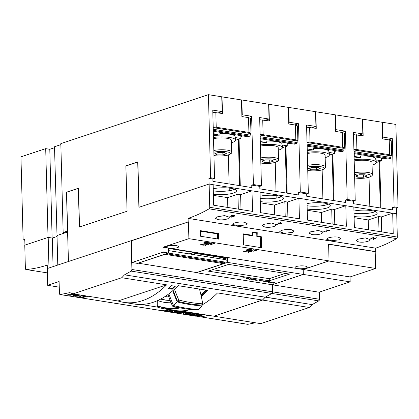 <?xml version="1.0" encoding="UTF-8"?>
<svg xmlns="http://www.w3.org/2000/svg" width="419" height="419" viewBox="0 0 419 419"><rect width="100%" height="100%" fill="white"/><g stroke="black" fill="none" stroke-linecap="round" stroke-linejoin="round"><path stroke-width="0.63" d="M117.99 300.978L73.105 293.855L121.74 277.724L166.631 284.847L117.99 300.978A103.341 61.892 -81 0 0 123.689 302.35L134.274 304.032A103.341 61.892 -81 0 0 178.065 285.658L207.808 290.377A103.341 61.892 99 0 1 201.288 296.463M180.07 307.871A103.341 61.892 99 0 1 164.018 308.751A103.341 61.892 99 0 1 157.444 307.085L157.654 306.221A0.67 0.529 -68.1 0 1 157.261 305.634A96.056 57.529 -81 0 0 177.708 307.378M200.963 295.013A96.056 57.529 -81 0 0 206.038 290.095M168.847 297.019A72.848 43.628 99 0 1 167.003 296.793L165.096 296.49M198.585 288.911L199.795 290.226A175.048 108.956 -134.5 0 1 202.712 303.812A146.676 91.295 -134.5 0 1 178.772 300.014A175.048 108.956 -134.5 0 1 174.461 289.189M201.942 304.571A175.509 109.244 -134.5 0 1 202.162 305.88A158.366 98.57 -134.5 0 1 177.216 301.921A175.509 109.244 -134.5 0 1 172.722 290.744M173.157 290.362A175.048 108.956 45.5 0 0 177.494 301.271A146.676 91.295 45.5 0 0 201.434 305.069L202.712 303.812M168.852 293.871A175.509 109.244 45.5 0 0 173.524 305.545A158.366 98.57 45.5 0 0 198.47 309.505L202.162 305.88M177.216 301.921L173.524 305.545M167.935 294.547A175.048 108.956 45.5 0 0 172.528 306.148A146.676 91.295 45.5 0 0 196.469 309.945L197.014 309.416M173.408 305.283L172.528 306.148M178.772 300.014L177.494 301.271M161.236 298.778A88.435 52.962 -81 0 0 166.144 300.193M157.696 300.533A90.803 54.381 -81 0 0 171.088 302.717M157.287 300.716L157.261 305.634M199.308 289.697A90.803 54.381 -81 0 0 199.931 289.126M165.337 308.326A96.564 57.832 -81 0 0 165.432 308.342A96.564 57.832 -81 0 0 179.316 307.719M201.162 295.903A96.564 57.832 -81 0 0 207.007 290.252M157.444 307.085L141.046 304.482M160.692 299.072A88.435 52.962 -81 0 0 164.798 300.009A88.435 52.962 -81 0 0 170.151 300.397M168.197 288.591A103.341 61.892 -81 0 0 171.251 285.658L175.273 286.297A103.341 61.892 99 0 1 172.214 289.23L168.197 288.591M202.005 304.943A103.341 61.892 99 0 0 217.545 292.928L262.435 300.051L213.795 316.183L180.448 310.893M190.834 309.505A103.341 61.892 99 0 1 174.603 310.432L164.018 308.751M265.169 297.155L124.48 274.827L265.169 297.155A103.341 61.892 99 0 1 262.435 300.051M121.74 277.724A103.341 61.892 -81 0 0 124.48 274.827M123.689 302.35A103.341 61.892 -81 0 0 166.631 284.847M59.236 287.162L47.698 285.329L59.089 281.552L59.472 293.504A1.357 0.812 -81 0 0 60.09 294.557A1.357 0.812 -81 0 0 60.257 294.557L69.821 292.619A103.341 61.892 -81 0 0 73.105 293.855M265.389 297.081L271.863 293.441A1.362 0.812 -81 0 0 272.528 291.834L272.214 284.731M200.622 316.832A1.357 0.812 -81 0 0 200.78 316.884A1.357 0.812 -81 0 0 200.947 316.879L208.531 315.35M272.214 284.763L303.346 274.435L350.179 281.867L319.042 292.195L272.413 284.815M350.179 281.867L350.048 276.933L375.628 268.448L375.188 251.667L328.606 244.272M375.628 268.448L328.8 260.985M303.346 274.435L303.215 269.501L350.048 276.933M328.8 261.016L303.215 269.501M375.194 251.793L375.764 251.604L328.606 244.12L329.041 260.901L188.885 238.657L162.991 247.247L303.152 269.49L329.041 260.901M303.277 274.424L227.575 262.409L196.438 272.738L272.146 284.752L303.277 274.424L303.152 269.49M210.788 243.114L208.62 243.837L206.337 243.476L208.091 243.8L210.16 243.376L210.238 242.915L208.515 242.753L210.788 243.114M214.366 243.47L211.323 244.476L209.343 244.02L211.553 243.717L211.873 243.072L212.155 243.12L211.836 243.764L212.684 243.9L214.366 243.47M208.301 242.507L205.258 243.518L203.409 243.004L205.572 242.287L208.301 242.507M251.714 251.426L248.98 251.74L248.671 252.437L248.394 252.395L248.661 251.772L245.953 252.008L248.692 251.693L248.996 250.997L249.274 251.039L249.012 251.657L251.714 251.426M248.766 250.96L244.34 251.321L244.188 251.625L246.257 251.678L245.592 251.803L243.68 251.5L248.006 250.939L246.058 250.531L248.766 250.96M167.762 246.126A6.096 1.446 -1.5 0 1 174.54 245.471A6.096 1.446 -1.5 0 1 178.683 246.733A6.096 1.446 -1.5 0 1 177.41 247.655A6.096 1.446 -1.5 0 1 170.633 248.31A6.096 1.446 -1.5 0 1 166.49 247.053A6.096 1.446 -1.5 0 1 167.762 246.126M296.395 266.536A6.096 1.446 -1.5 0 1 303.173 265.887A6.096 1.446 -1.5 0 1 307.316 267.144A6.096 1.446 -1.5 0 1 306.043 268.071A6.096 1.446 -1.5 0 1 299.271 268.72A6.096 1.446 -1.5 0 1 295.123 267.463A6.096 1.446 -1.5 0 1 296.395 266.536M251.416 249.347L248.367 250.358L246.388 249.897L248.844 249.085L251.416 249.347M256.884 250.216L253.835 251.227L251.552 250.861L253.778 251.117L254.993 250.714L254.097 250.468L255.197 250.646L256.418 250.243L254.595 249.85L256.884 250.216M253.856 249.734L250.813 250.745L248.525 250.384L250.756 250.635L251.971 250.232L251.07 249.991L252.175 250.164L253.856 249.734M205.357 244.214L202.56 244.062L202.246 244.303L203.257 244.57L200.979 244.769L202.429 245.099L200.261 244.754L202.55 244.56L201.9 244.24L202.927 243.9L205.357 244.214M208.84 244.623L206.101 244.932L205.792 245.634L205.519 245.586L205.781 244.968L203.074 245.199L205.813 244.89L206.117 244.193L206.399 244.235L206.132 244.853L208.84 244.623M131.99 262.509L137.348 263.362L168.48 253.034L163.122 252.186L131.99 262.509L131.419 240.794L188.445 221.876L131.157 240.721L131.906 269.48L272.596 291.807M163.122 252.186L162.991 247.247M188.885 238.657L188.445 221.876M168.48 253.034L168.359 248.425L227.454 257.805L224.071 258.926L223.196 258.492M209.579 242.727L210.458 243.015M208.238 242.873L208.531 242.753M208.872 243.717L210.762 243.062M208.442 243.764L208.856 243.717M206.363 243.444L207.546 243.779M211.836 243.764L212.119 243.109M209.369 243.984L211.323 244.397L214.198 243.439M210.139 243.79L209.641 244.041L211.265 244.371L212.48 243.963L210.579 243.732L209.641 244.041M212.48 243.963L211.244 243.769M203.44 242.978L205.252 243.434L208.133 242.481M205.682 242.365L203.754 242.92L205.195 243.402L207.824 242.533L205.682 242.365L203.754 243.004M207.824 242.533L206.227 242.255M205.551 245.513L206.363 244.23M200.601 244.727L202.461 245.005M201.932 244.219L202.55 244.56M205.022 244.246L205.326 244.167M204.147 243.895L205.032 244.23M202.246 244.303L203.11 243.889M202.55 244.549L202.922 244.518M251.033 250.002L251.971 250.232M248.692 250.326L250.813 250.662L253.689 249.708M254.558 249.865L256.418 250.243M251.719 250.808L253.835 251.143L256.711 250.19M254.061 250.483L254.993 250.714M247.839 249.394L248.289 249.645L246.686 249.923L248.31 250.248L249.53 249.844L248.289 249.645M246.419 249.865L248.367 250.274L251.243 249.321M247.189 249.672L246.686 249.923M249.53 249.844L248.289 249.567M248.608 249.2L248.106 249.452L249.729 249.776L250.95 249.373L249.048 249.137L248.106 249.452M250.95 249.373L249.729 249.096M248.425 252.317L249.242 251.033M243.706 251.468L244.848 251.73M246.021 250.541L248.404 250.902M243.973 251.526L244.591 251.201M245.592 251.725L246.089 251.646M170.229 250.881L184.098 253.081M289.634 274.089L269.333 280.819L208.233 271.124L228.533 264.394L289.634 274.089M243.245 277.467L242.92 277.509L243.245 277.467M245.256 277.787L244.932 277.828L245.256 277.787M246.472 278.415L248.629 278.693L246.472 278.415M252.856 278.991L252.421 279.133L253.553 279.316L250.871 279.573L252.856 278.991M257.596 280.086L256.622 280.484L257.46 280.128L254.993 280.227L256.8 280.128L256.831 279.62L256.978 280.117L257.596 280.086M259.413 280.468L261.571 280.751L259.413 280.468M264.09 280.772L263.771 280.819L264.09 280.772M267.196 281.327L268.946 281.542L266.285 281.762L267.437 281.971L266.515 282.055L265.918 281.919L266.138 281.73L268.49 281.531L267.196 281.327M269.82 282.579L272.586 282.123L271.664 282.872L272.245 282.228L269.82 282.579M275.021 282.506L273.549 282.574L274.047 282.856L272.68 282.972L273.549 283.171L272.25 282.961L275.021 282.506M270.449 281.997L268.5 282.369L269.422 281.62L270.449 281.997M265.777 281.039L266.259 281.159L265.641 281.531L263.692 281.563L265.777 281.039M263.09 280.615L262.765 280.662L263.09 280.615M259.204 279.997L258.879 280.044L259.204 279.997M255.564 279.421L255.543 279.761L253.736 280.028L253.144 279.887L253.306 279.614L255.323 279.384M250.017 278.598L251.761 278.818L249.106 279.033L250.258 279.248L249.336 279.326L248.739 279.19L248.959 279.007L251.306 278.803L250.017 278.598M246.262 277.944L245.937 277.991L246.262 277.944M244.251 277.624L243.926 277.671L244.251 277.624M253.736 280.028L255.559 279.52M253.296 279.62L253.741 279.965M254.705 279.384L254.239 279.384M254.239 279.431L253.883 279.442M253.888 279.499L253.464 279.562M265.871 281.118L263.876 281.542L265.489 281.505L266.049 281.264L265.871 281.055M269.307 281.872L268.836 282.265L270.265 282.024L269.302 281.715M256.978 280.117L256.988 279.646M252.301 279.174L251.358 279.489L253.144 279.311L252.296 279.101M269.333 280.819L269.281 278.682L212.58 269.684M285.234 273.392L269.281 278.682M189.158 253.883L192.206 252.872L224.767 258.041L223.196 258.56M222.924 259.241L223.798 258.952L223.123 258.753M224.526 257.999L222.976 258.565L223.128 258.842M224.526 258.052L192.436 252.908M192.436 252.961L189.493 253.935M227.454 257.805L227.575 262.409M131.419 240.794L131.157 240.752M397.317 237.065L396.709 213.79L392.692 213.151L393.232 233.718L354.374 227.554L353.835 206.986L345.795 205.713L346.335 226.276L307.478 220.111L306.938 199.544L298.899 198.271L299.438 218.833L260.581 212.669L260.042 192.101L252.002 190.828L252.542 211.391L213.685 205.226L213.145 184.659L209.128 184.025L209.741 207.3L397.317 237.065A1.357 0.812 -81 0 1 396.652 238.6A225.265 134.908 -81 0 1 375.67 248.148L188.094 218.383A225.265 134.908 -81 0 0 209.071 208.835A1.357 0.812 -81 0 0 209.741 207.3M375.764 251.604L375.67 248.148M376.477 237.777A225.265 134.908 99 0 1 373.167 239.5L373.235 237.683A225.265 134.908 99 0 1 370.532 239.081L370.239 239.034A225.265 134.908 -81 0 0 373.554 237.311L373.486 239.149A225.265 134.908 -81 0 0 376.189 237.73L376.477 237.777M234.939 215.706L234.472 216.11A225.265 134.908 99 0 1 233.624 216.55L231.566 217.142L230.251 217.047L229.732 216.848L229.879 216.602L231.623 217.011L233.315 216.492A225.265 134.908 -81 0 0 233.556 216.372L231.822 216.403L231.204 215.947L231.498 215.644A225.265 134.908 -81 0 0 231.676 215.549L234.085 215.209L234.939 215.706M282.003 223.411L276.671 224.411A225.265 134.908 -81 0 0 279.185 223.128L278.3 222.987A225.265 134.908 -81 0 0 278.541 222.861L279.426 222.997A225.265 134.908 -81 0 0 280.285 222.541L280.599 222.589A225.265 134.908 99 0 1 279.74 223.049L282.003 223.411M329.763 230.392L324.479 231.314A225.265 134.908 99 0 1 324.159 231.477L325.165 231.948L326.265 231.807A225.265 134.908 -81 0 0 326.464 231.707L326.783 231.759A225.265 134.908 99 0 1 326.569 231.869L324.039 231.932L323.824 231.429A225.265 134.908 -81 0 0 324.18 231.251L328.857 230.413L326.275 230.005A225.265 134.908 -81 0 0 326.516 229.874L329.763 230.392M358.795 241.999L356.061 240.616L357.522 239.259L365.326 237.898L370.103 239.584L368.641 241.025C365.719 242.13 362.435 242.454 358.795 241.999M311.898 234.556L309.164 233.174L310.626 231.817L318.43 230.455L323.206 232.142L321.745 233.582C318.817 234.687 315.538 235.012 311.898 234.556M265.002 227.114L262.268 225.731L263.729 224.375L271.533 223.013L276.304 224.699L274.848 226.14C271.921 227.245 268.637 227.569 265.002 227.114M218.105 219.671L215.371 218.289L216.827 216.932L224.636 215.57L229.408 217.257L227.952 218.697C225.024 219.802 221.74 220.127 218.105 219.671M338.138 237.091L340.935 238.531L339.437 239.82L331.429 240.731L326.553 239.218L328.051 238.013C331.057 236.992 334.42 236.683 338.138 237.091M291.242 229.649L294.038 231.089L292.541 232.377L284.527 233.289L279.651 231.775L281.154 230.57C284.155 229.549 287.518 229.24 291.242 229.649M244.34 222.206L247.142 223.646L245.644 224.935L237.631 225.846L232.755 224.333L234.252 223.128C237.259 222.107 240.621 221.798 244.34 222.206M373.486 239.149L373.58 237.316M373.13 239.097L373.465 238.94M373.135 239.097L373.167 239.5M231.304 215.848L231.623 215.968M231.283 215.864L231.314 216.204M234.504 215.738L234.839 215.481M234.451 215.801L234.472 216.11M233.593 216.199L233.624 216.55M231.691 215.544L231.765 216.152L233.21 216.293L234.504 215.759L234.064 215.376L231.979 215.607A225.265 134.908 99 0 1 231.833 215.685L231.628 216.047M281.191 223.442L279.499 223.175A225.265 134.908 99 0 1 277.64 224.134L281.175 223.275M324.007 231.518L324.039 231.932M324.023 231.33L324.049 231.67M47.326 268.527L47.237 265.101A225.343 134.955 -81 0 1 26.114 269.517L47.368 272.889L25.994 269.511A1.357 0.812 -81 0 0 26.114 269.517M48.986 267.971L48.19 237.4L52.312 238.055L57.036 236.489M25.994 269.511A1.357 0.812 -81 0 1 25.381 268.448L24.768 245.167L48.19 237.4M53.061 266.62L52.312 238.055M381.693 231.885L381.3 216.932L392.692 213.151M67.658 230.555L66.532 192.321L78.343 188.403L79.353 227.067L127.098 211.228L125.915 165.987L137.725 162.069L138.909 207.316L209.128 184.025M67.695 231.974L57.015 235.52L57.785 265.054M67.532 230.539L68.465 261.514M392.593 213.187L353.84 207.038M379.012 231.461L378.619 216.508L381.3 216.932M354.118 217.697L368.264 219.944L378.619 216.508M368.264 219.944L368.521 229.795M334.797 224.443L334.404 209.49L345.795 205.713M345.691 205.745L306.938 199.596M332.115 224.018L331.722 209.065L334.404 209.49M307.221 210.254L321.368 212.501L331.722 209.065M321.368 212.501L321.624 222.353M287.9 217L287.507 202.047L298.899 198.271M285.219 216.576L284.826 201.623L287.507 202.047M260.319 202.812L274.471 205.059L284.826 201.623M274.471 205.059L274.728 214.91M240.998 209.563L240.611 194.605L252.002 190.828M238.322 209.133L237.929 194.18L240.611 194.605M213.423 195.369L227.569 197.616L237.929 194.18M227.569 197.616L227.831 207.468M188.183 221.84L188.094 218.383M260.529 247.571L260.257 237.06L256.837 236.515L256.753 233.226L257.79 232.88L252.427 232.032L252.516 235.321L251.479 235.667L243.214 234.352M257.79 232.88L257.874 236.175L261.294 236.714L261.582 247.739L243.491 244.869L243.203 233.844L252.516 235.321M200.565 236.253L200.418 230.66L218.509 233.53L218.655 239.123L200.565 236.253M261.294 236.714L260.257 237.06M257.874 236.175L256.837 236.515M252.442 232.54L256.753 233.226M217.608 238.956L217.471 233.875L200.434 231.168M218.509 233.53L217.471 233.875M172.193 288.518L172.214 289.23M127.057 211.244L125.868 165.866L137.882 161.881L139.071 207.258M353.945 211.066A14.398 3.415 -1.5 0 1 369.071 210.312A14.398 3.415 -1.5 0 1 377.194 213.166A14.398 3.415 -1.5 0 1 374.188 215.35A14.398 3.415 -1.5 0 1 354.086 216.476M375.366 211.564A14.398 3.415 -1.5 0 1 374.104 212.056A14.398 3.415 -1.5 0 1 353.997 213.187M213.25 188.739A14.398 3.415 -1.5 0 1 228.381 187.984A14.398 3.415 -1.5 0 1 236.499 190.839A14.398 3.415 -1.5 0 1 233.498 193.023A14.398 3.415 -1.5 0 1 213.391 194.149M213.145 184.711L251.898 190.86M234.677 189.241A14.398 3.415 -1.5 0 1 233.409 189.734A14.398 3.415 -1.5 0 1 213.308 190.86M260.042 192.153L298.794 198.302M260.147 196.181A14.398 3.415 -1.5 0 1 275.278 195.427A14.398 3.415 -1.5 0 1 283.401 198.281A14.398 3.415 -1.5 0 1 280.395 200.465A14.398 3.415 -1.5 0 1 260.288 201.591M281.573 196.684A14.398 3.415 -1.5 0 1 280.306 197.176A14.398 3.415 -1.5 0 1 260.204 198.302M396.542 213.763L396.395 208.054L398.05 207.505L395.876 124.422L382.542 122.306L382.929 137.113L392.31 138.6L394.096 206.881L392.441 207.431L396.395 208.054M392.441 207.431L392.503 209.898L353.646 203.728L353.584 201.261L355.239 200.711L353.453 132.435L362.833 133.923L362.445 119.116L335.645 114.864L336.033 129.67L345.413 131.157L347.199 199.439L355.239 200.711M347.199 199.439L345.544 199.989L353.584 201.261M345.544 199.989L345.607 202.456L306.75 196.286L306.687 193.819L308.342 193.269L306.556 124.993L315.931 126.48L315.544 111.674L288.749 107.421L289.136 122.228L298.517 123.72L300.303 191.996L308.342 193.269M300.303 191.996L298.647 192.546L306.687 193.819M298.647 192.546L298.71 195.013L259.853 188.849L259.785 186.376L261.446 185.827L259.654 117.55L269.035 119.038L268.647 104.231L241.852 99.979L242.24 114.785L251.615 116.278L253.406 184.554L261.446 185.827M253.406 184.554L251.746 185.104L259.785 186.376M251.746 185.104L251.814 187.571L212.952 181.406L212.889 178.934L214.549 178.384L212.758 110.108L222.138 111.595L221.751 96.789L208.416 94.673L60.828 143.628L63.154 232.466L67.501 231.026L66.485 192.201L66.762 192.242M209.086 184.035L208.934 178.311L212.889 178.934M48.028 237.458L45.702 148.64L20.95 156.853L23.124 239.935L24.784 239.385L24.931 245.115M52.113 238.023L49.793 149.29L54.538 147.713M45.702 148.64L49.793 149.29M60.855 144.639L54.512 146.739L57.015 235.609M66.485 192.201L78.5 188.215L79.516 227.014M208.934 178.311L210.595 177.761L208.416 94.673M125.868 165.866L126.145 165.908M174.697 286.208L172.167 288.544L168.826 288.015M60.257 294.557L162.09 310.715L168.38 309.442M176.671 310.699L203.383 314.941L196.93 316.245L200.947 316.879M74.352 294.604L68.15 294.714L67.642 294.908L67.941 295.023L70.842 295.196L69.905 295.29L67.234 294.861L73.288 294.536L70.56 294.002L74.352 294.604M81.815 295.788L79.657 296.982L79.275 296.924L81.014 295.934L75.362 296.301L81.815 295.788M87.634 296.861L83.721 296.537L83.287 296.772L84.701 297.108L81.511 297.176L83.533 297.6L80.506 297.118L83.706 297.055L82.8 296.683L84.235 296.395L87.634 296.861M79.243 295.379L72.796 295.893L74.949 294.698L75.331 294.756L74.828 295.044L79.243 295.379M74.828 295.044L75.148 294.73M72.869 295.851L75.944 295.557M76.918 295.374L77.258 295.432M74.828 295.034L73.582 295.751L76.918 295.479L74.682 295.123L73.582 295.751M83.088 297.066L81.511 297.176M80.799 297.113L83.664 297.516M82.852 296.662L83.706 297.055M87.178 296.835L87.571 296.783M86.806 296.579L87.178 296.856M83.287 296.772L83.575 296.458M83.711 297.045L84.219 297.029M79.348 296.882L81.579 295.788M75.745 296.312L78.976 296.003M67.26 294.84L69.905 295.29M73.288 294.484L73.555 294.478M67.642 294.908L68.559 294.609M69.905 295.227L70.643 295.165M161.545 310.757L196.034 316.23L201.047 314.569M177.447 310.825L173.812 312.186L172.282 311.946L172.586 311.013M170.182 310.982L172.733 310.133M174.466 311.113L175.954 310.62M188.639 312.6L185.004 313.962L183.302 313.695L183.8 312.846M183.302 313.695L184.313 312.768L180.877 313.307L179.191 313.04L179.18 312.658L182.365 311.605M183.983 312.118L184.805 311.993M185.973 312.81L187.262 312.38M195.448 313.679L191.829 315.041L190.462 314.821L190.451 314.439L193.62 313.391M196.956 314.412A27.507 6.521 178.5 0 0 197.208 314.512A2.414 0.571 -1.5 0 1 197.548 314.795A2.414 0.571 -1.5 0 1 197.538 314.852M197.208 314.512L197.218 314.894A2.414 0.571 -1.5 0 1 197.559 315.172A2.414 0.571 -1.5 0 1 197.548 315.229A1.629 0.388 -1.5 0 1 196.647 315.533A1.975 0.466 -1.5 0 1 195.044 315.565A5.793 1.372 -1.5 0 1 192.908 315.203L192.897 314.826L193.594 314.59A4.651 1.1 178.5 0 0 195.039 314.894L195.228 314.91M190.462 314.821L194.081 313.622L195.453 313.836A1.734 0.414 -1.5 0 1 195.663 313.794A2.132 0.508 -1.5 0 1 195.961 313.763M190.132 313.328L188.21 313.061L187.586 313.271L187.597 313.648L190.912 313.449L188.807 313.113L189.488 312.888L192.97 313.443L189.33 314.648L185.847 314.098L185.842 313.716L186.492 313.501L188.655 313.815M188.807 313.113L189.027 312.663M178.934 311.547L177.012 311.286L176.389 311.49L176.399 311.872L179.72 311.673L177.614 311.338L178.295 311.113L181.773 311.668L178.133 312.873L174.655 312.323L174.644 311.94L175.294 311.726L177.457 312.04M177.614 311.338L177.829 310.882M169.685 310.086A27.507 6.521 178.5 0 0 169.931 310.186A2.414 0.571 -1.5 0 1 170.276 310.469A2.414 0.571 -1.5 0 1 170.266 310.521M169.931 310.186L169.941 310.563A2.414 0.571 -1.5 0 1 170.282 310.846A2.414 0.571 -1.5 0 1 170.276 310.903A1.629 0.388 -1.5 0 1 169.376 311.207A1.975 0.466 -1.5 0 1 167.773 311.233A5.793 1.372 -1.5 0 1 165.631 310.877L165.62 310.495L166.322 310.264A4.651 1.1 178.5 0 0 167.768 310.563L167.956 310.579M167.453 309.903A2.509 0.597 -1.5 0 1 167.438 309.84A2.509 0.597 -1.5 0 1 167.448 309.782A1.734 0.414 -1.5 0 1 168.391 309.463A2.132 0.508 -1.5 0 1 168.459 309.458M172.282 311.946L172.869 310.919L170.591 311.673L169.679 311.532L173.319 310.322L174.802 310.558L174.184 311.595L176.488 310.83L177.447 310.982M169.669 311.155L169.679 311.532M182.825 311.678L184.198 312.05L181.788 312.846L186.413 312.401L185.329 313.407L187.728 312.611L188.644 312.757M179.191 313.04L182.825 311.836M192.908 315.203L193.604 314.973A4.651 1.1 178.5 0 0 195.05 315.271L195.804 315.214A1.587 0.377 178.5 0 0 195.594 315.062L195.044 314.831A2.509 0.597 -1.5 0 1 194.72 314.549A2.509 0.597 -1.5 0 1 194.735 314.491A1.734 0.414 -1.5 0 1 195.673 314.171A2.132 0.508 -1.5 0 1 197.37 314.135A7.594 1.802 -1.5 0 1 199.664 314.543L198.915 314.795A6.17 1.461 178.5 0 0 197.716 314.486A1.755 0.414 178.5 0 0 196.998 314.412L196.485 314.585A27.507 6.521 178.5 0 0 197.218 314.894M193.594 314.59L193.604 314.973M195.039 314.894L195.05 315.271M194.725 314.109L194.735 314.491M195.663 313.794L195.673 314.171M188.21 313.061L188.22 313.443M188.597 313.836L188.608 314.213L189.435 313.941L187.597 313.648M186.492 313.501L186.502 313.883L188.608 314.213M185.847 314.098L186.502 313.883M190.048 313.354L190.058 313.737M177.012 311.286L177.022 311.668M177.399 312.061L177.41 312.438L178.237 312.165L176.399 311.872M175.294 311.726L175.304 312.103L177.41 312.438M174.655 312.323L175.304 312.103M178.85 311.579L178.861 311.956M165.631 310.877L166.333 310.647A4.651 1.1 178.5 0 0 167.778 310.945L168.532 310.882A1.587 0.377 178.5 0 0 168.323 310.736L167.773 310.505A2.509 0.597 -1.5 0 1 167.448 310.222A2.509 0.597 -1.5 0 1 167.459 310.16A1.734 0.414 -1.5 0 1 168.401 309.845A2.132 0.508 -1.5 0 1 170.098 309.809A7.594 1.802 -1.5 0 1 172.392 310.217L171.643 310.463A6.17 1.461 178.5 0 0 170.444 310.16A1.755 0.414 178.5 0 0 169.726 310.086L169.208 310.259A27.507 6.521 178.5 0 0 169.941 310.563M166.322 310.264L166.333 310.647M167.768 310.563L167.778 310.945M167.448 309.782L167.459 310.16M168.391 309.463L168.401 309.845M196.93 316.245A1.357 0.812 99 0 1 196.762 316.245A1.357 0.812 99 0 1 196.464 316.088M161.765 310.662A1.357 0.812 -81 0 0 161.923 310.715A1.357 0.812 -81 0 0 162.09 310.715M47.698 285.329L47.258 268.548L131.152 240.721M272.528 291.834L131.906 269.48M124.694 274.754L131.168 271.114A1.362 0.812 -81 0 0 131.833 269.506M131.168 271.114L271.863 293.441M353.51 134.646L363.158 135.808L362.723 119.19L362.445 119.279M362.723 119.19L382.149 122.275L382.584 138.888L389.22 139.941L391.262 140.774L391.65 155.58L389.607 154.747L389.22 139.941M383.532 158.272L381.557 158.932M356.522 134.756L356.909 149.562L353.898 149.452M354.008 153.59L388.607 159.079L390.471 158.461L353.982 152.673M353.955 151.594L390.969 157.465L390.471 158.461M353.908 149.95L390.927 155.821L390.969 157.465M391.65 155.58L390.927 155.821M356.909 149.562L389.607 154.747M381.531 157.958L381.604 160.77L375.785 159.849A15.246 3.614 -1.5 0 1 376.194 160.65L376.241 162.457A15.246 3.614 178.5 0 0 354.17 159.796M376.241 162.551L381.604 160.77M369.039 177.31L369.799 206.295M369.904 210.396L369.972 213.02M380.29 207.96L379.075 161.608M354.118 157.984A15.246 3.614 -1.5 0 1 360.623 157.439L354.804 156.517L354.731 153.705M360.623 157.439L360.586 155.962A15.246 3.614 -1.5 0 1 375.743 158.366L375.785 159.849M372.077 165.07A15.246 3.614 178.5 0 0 373.062 164.772A15.246 3.614 178.5 0 0 376.241 162.457M354.196 160.975A11.009 2.614 -1.5 0 1 367.735 160.624A11.009 2.614 -1.5 0 1 372.009 162.572L372.318 174.414A11.009 2.614 -1.5 0 0 368.044 172.471A11.009 2.614 -1.5 0 0 354.511 172.817M355.532 175.975L359.12 174.786L364.933 174.828L367.159 176.064L363.572 177.253L357.758 177.211L355.532 175.975M357.758 177.211L357.706 175.257M363.572 177.253L363.509 174.817M306.614 127.203L316.256 128.366L315.821 111.747L315.549 111.836M315.821 111.747L335.252 114.832L335.687 131.446L342.318 132.498L344.366 133.331L344.753 148.137L342.705 147.305L342.318 132.498M336.635 150.835L334.655 151.489M309.625 127.313L310.013 142.12L307.001 142.01M307.106 146.147L341.71 151.636L343.575 151.018L307.085 145.231M307.054 144.152L344.072 150.023L343.575 151.018M307.012 142.507L344.03 148.378L344.072 150.023M344.753 148.137L344.03 148.378M310.013 142.12L342.705 147.305M334.634 150.515L334.708 153.328L328.889 152.406A15.246 3.614 -1.5 0 1 329.297 153.207L329.344 155.014A15.246 3.614 178.5 0 0 307.268 152.354M329.344 155.109L334.708 153.328M322.143 169.868L322.902 198.852M323.007 202.953L323.075 205.577M333.393 200.518L332.178 154.166M307.221 150.541A15.246 3.614 -1.5 0 1 313.726 149.997L307.907 149.075L307.834 146.262M313.726 149.997L313.69 148.52A15.246 3.614 -1.5 0 1 328.847 150.924L328.889 152.406M325.175 157.628A15.246 3.614 178.5 0 0 326.165 157.329A15.246 3.614 178.5 0 0 329.344 155.014M307.3 153.532A11.009 2.614 -1.5 0 1 320.839 153.181A11.009 2.614 -1.5 0 1 325.113 155.13L325.422 166.972A11.009 2.614 -1.5 0 0 321.148 165.028A11.009 2.614 -1.5 0 0 307.609 165.374M308.635 168.538L312.223 167.343L318.037 167.385L320.263 168.621L316.675 169.81L310.861 169.768L308.635 168.538M310.861 169.768L310.809 167.815M316.675 169.81L316.612 167.375M259.712 119.761L269.359 120.923L268.925 104.305L268.652 104.394M268.925 104.305L288.356 107.39L288.791 124.003L295.421 125.056L297.469 125.889L297.857 140.695L295.809 139.862L295.421 125.056M289.739 143.392L287.759 144.047M262.729 119.871L263.116 134.677L260.099 134.572M260.209 138.705L294.814 144.194L296.678 143.576L260.189 137.788M260.157 136.709L297.176 142.58L296.678 143.576M260.115 135.065L297.129 140.936L297.176 142.58M297.857 140.695L297.129 140.936M263.116 134.677L295.809 139.862M287.733 143.073L287.811 145.885L281.987 144.964A15.246 3.614 -1.5 0 1 282.401 145.765L282.448 147.577A15.246 3.614 178.5 0 0 260.372 144.911M282.448 147.666L287.811 145.885M275.246 162.425L276.001 191.41M276.111 195.511L276.179 198.135M286.496 193.075L285.281 146.723M260.325 143.099A15.246 3.614 -1.5 0 1 266.83 142.554L261.011 141.632L260.937 138.82M266.83 142.554L266.793 141.077A15.246 3.614 -1.5 0 1 281.95 143.481L281.987 144.964M278.279 150.185A15.246 3.614 178.5 0 0 279.264 149.887A15.246 3.614 178.5 0 0 282.448 147.577M260.403 146.09A11.009 2.614 -1.5 0 1 273.937 145.739A11.009 2.614 -1.5 0 1 278.216 147.687L278.525 159.529A11.009 2.614 -1.5 0 0 274.251 157.586A11.009 2.614 -1.5 0 0 260.712 157.932M261.739 161.095L265.327 159.901L271.14 159.948L273.366 161.179L269.778 162.368L263.965 162.326L261.739 161.095M263.965 162.326L263.912 160.372M269.778 162.368L269.716 159.938M242.842 135.95L240.862 136.604M212.815 112.318L222.463 113.481L222.028 96.862L221.756 96.951M222.028 96.862L241.459 99.947L241.894 116.561L248.525 117.613L250.572 118.446L250.96 133.252L248.912 132.42L248.525 117.613M215.832 112.428L216.22 127.235L213.203 127.13M213.313 131.262L247.917 136.751L249.782 136.133L213.287 130.346M213.261 129.267L250.279 135.143L249.782 136.133M213.219 127.622L250.232 133.493L250.279 135.143M250.96 133.252L250.232 133.493M216.22 127.235L248.912 132.42M240.836 135.63L240.909 138.443L235.09 137.521A15.246 3.614 -1.5 0 1 235.504 138.322L235.551 140.135A15.246 3.614 178.5 0 0 213.475 137.469M235.546 140.224L240.909 138.443M228.345 154.983L229.104 183.967M229.214 188.068L229.282 190.692M239.595 185.633L238.385 139.281M213.428 135.656A15.246 3.614 -1.5 0 1 219.933 135.112L214.114 134.19L214.041 131.377M219.933 135.112L219.891 133.635A15.246 3.614 -1.5 0 1 235.054 136.039L235.09 137.521M231.382 142.743A15.246 3.614 178.5 0 0 232.367 142.444A15.246 3.614 178.5 0 0 235.551 140.135M213.507 138.647A11.009 2.614 -1.5 0 1 227.04 138.296A11.009 2.614 -1.5 0 1 231.319 140.245L231.628 152.087A11.009 2.614 -1.5 0 0 227.349 150.143A11.009 2.614 -1.5 0 0 213.816 150.494M214.842 153.653L218.43 152.458L224.244 152.506L226.47 153.736L222.882 154.925L217.068 154.883L214.842 153.653M217.068 154.883L217.016 152.93M222.882 154.925L222.814 152.495M241.459 100.11L241.852 99.979M288.361 107.552L288.749 107.421M335.258 114.995L335.645 114.864M382.154 122.437L382.542 122.306M65.223 232.796L63.154 232.466M354.086 156.753L354.804 156.517M307.19 149.311L307.907 149.075M260.293 141.868L261.011 141.632M213.397 134.431L214.114 134.19M359.099 135.164L362.833 133.923M382.542 137.243L382.929 137.113M380.96 208.065L379.734 161.388M388.575 139.841L392.31 138.6M394.096 206.881L398.05 207.505M312.202 127.722L315.931 126.48M335.645 129.801L336.033 129.67M341.679 132.399L345.413 131.157M334.063 200.622L332.838 153.946M328.47 204.121A14.398 3.415 -1.5 0 1 327.202 204.619A14.398 3.415 -1.5 0 1 307.101 205.745M307.043 203.624A14.398 3.415 -1.5 0 1 322.174 202.869A14.398 3.415 -1.5 0 1 330.298 205.724A14.398 3.415 -1.5 0 1 327.291 207.908A14.398 3.415 -1.5 0 1 307.19 209.034M265.306 120.279L269.035 119.038M288.749 122.358L289.136 122.228M287.162 193.18L285.941 146.503M294.782 124.956L298.517 123.72M218.404 112.837L222.138 111.595M241.847 114.916L242.24 114.785M247.886 117.514L251.615 116.278M240.265 185.737L239.045 139.061M23.124 239.935L24.805 240.202M210.595 177.761L214.549 178.384M200.816 316.89A1.357 0.812 -81 0 0 200.848 316.895A1.357 0.812 -81 0 0 201.015 316.89L208.599 315.36M213.81 316.177A103.341 61.892 -81 0 0 213.863 316.193L262.504 300.062A103.341 61.892 -81 0 0 265.237 297.165L271.931 293.452A1.362 0.812 -81 0 0 272.591 291.844L272.481 284.805M265.237 297.165L312.066 304.597A103.341 61.892 99 0 1 309.332 307.494L260.691 323.625L213.863 316.193M262.504 300.062L309.332 307.494M201.015 316.89L247.844 324.322L255.428 322.792M265.452 297.092L312.066 304.597M247.524 324.275A1.357 0.812 -81 0 0 247.681 324.327A1.357 0.812 -81 0 0 247.844 324.322M312.286 304.524L318.759 300.884A1.362 0.812 -81 0 0 319.425 299.276L319.309 292.106M319.425 299.276L272.591 291.844M272.664 291.818L319.493 299.25M271.931 293.452L318.759 300.884M138.008 263.142L196.569 272.565L223.5 263.63L223.479 262.807L225.443 262.158A1.273 0.759 -81 0 0 226.187 260.854A1.273 0.759 -81 0 0 225.611 259.665L168.417 250.593M138.013 263.273L164.945 254.338L223.5 263.63M166.348 253.741L223.479 262.807M209.071 208.835L396.652 238.6M354.553 174.561A9.658 2.289 -1.5 0 1 367.248 174.063A9.658 2.289 -1.5 0 1 368.982 177.232A9.658 2.289 -1.5 0 1 355.443 177.981A9.658 2.289 -1.5 0 1 354.642 177.834M307.656 167.118A9.658 2.289 -1.5 0 1 320.352 166.621A9.658 2.289 -1.5 0 1 322.085 169.789A9.658 2.289 -1.5 0 1 308.546 170.538A9.658 2.289 -1.5 0 1 307.745 170.392M260.759 159.676A9.658 2.289 -1.5 0 1 273.455 159.178A9.658 2.289 -1.5 0 1 275.189 162.347A9.658 2.289 -1.5 0 1 261.65 163.096A9.658 2.289 -1.5 0 1 260.843 162.949M213.863 152.233A9.658 2.289 -1.5 0 1 226.559 151.736A9.658 2.289 -1.5 0 1 228.292 154.904A9.658 2.289 -1.5 0 1 214.748 155.653A9.658 2.289 -1.5 0 1 213.947 155.507M168.312 253.092L225.443 262.158M165.432 308.342L157.56 306.184M197.559 315.172L197.548 314.795M194.72 314.549L194.715 314.171M170.282 310.846L170.276 310.469M167.448 310.222L167.438 309.84M200.78 316.884L196.762 316.245M161.923 310.715L60.09 294.557M354.642 177.907L355.197 178.002C359.801 178.609 364.221 178.436 368.448 177.473C371.485 176.441 372.779 175.42 372.318 174.414M307.745 170.465L308.3 170.559C312.904 171.167 317.324 170.994 321.551 170.03C324.589 168.998 325.877 167.977 325.422 166.972M260.848 163.022L261.398 163.117C266.007 163.724 270.423 163.551 274.655 162.588C277.692 161.556 278.981 160.535 278.525 159.529M213.952 155.58L214.502 155.674C219.111 156.282 223.526 156.109 227.758 155.145C230.796 154.113 232.084 153.097 231.628 152.087M247.681 324.327L200.848 316.895"/></g></svg>
